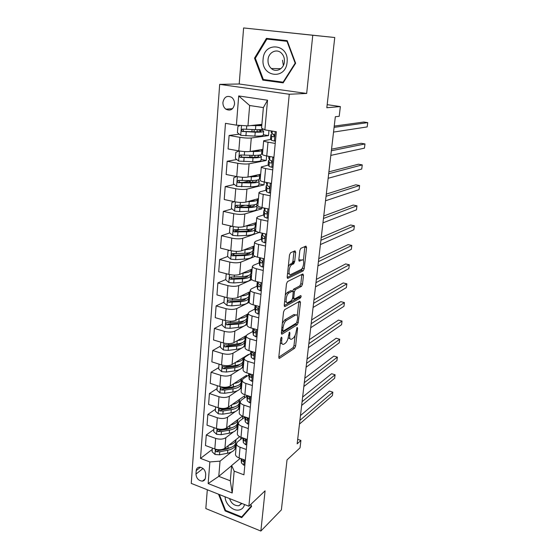<?xml version="1.0" encoding="UTF-8"?>
<svg xmlns="http://www.w3.org/2000/svg" width="559" height="559" viewBox="0 0 559 559"><rect width="100%" height="100%" fill="white"/><g stroke="black" fill="none" stroke-linecap="round" stroke-linejoin="round"><path stroke-width="0.84" d="M281.477 337.147L280.73 338.754L278.801 357.201L279.423 358.382L294.628 348.215L295.62 346.007L297.605 328.217L297.164 327.385L296.207 331.249C295.69 334.617 294.621 336.972 292.993 338.321L291.588 339.215C290.114 339.725 289.478 338.44 289.674 335.365L289.925 333.01L289.471 332.172L288.493 336.113C287.976 339.537 286.872 341.947 285.181 343.338L283.72 344.267C282.19 344.798 281.519 343.505 281.708 340.389L281.96 337.985L281.477 337.147M222.929 102.367C222.824 105.26 223.796 107.531 225.857 109.166C230.35 111.276 233.243 109.599 234.528 104.142C234.647 101.298 233.711 99.048 231.719 97.385C227.143 95.163 224.215 96.819 222.929 102.367M295.676 252.312L295.005 250.837L290.575 252.745L289.492 255.009L287.193 276.943L287.892 278.347L303.209 270.849L304.222 268.676L306.57 247.574L305.948 246.121L300.798 248.35L299.827 250.509L298.827 259.725L299.47 261.158L302 259.991C304.802 258.489 303.83 268.138 301.056 269.529L290.862 274.469C287.92 276.146 288.807 266.231 291.749 264.728L293.678 263.82L294.684 261.619L295.676 252.312L293.936 251.906L293.95 251.291M207.305 489.761L205.824 508.571L260.864 531.05L281.38 509.878L287.033 459.882L300.036 447.843L300.91 440.443L297.164 443.846L335.33 116.74L339.208 116.307L340.354 106.573L327.169 104.659M312.767 35.259L243.612 27.95L239.203 83.997L306.674 93.458L312.767 35.259L334.757 37.516L326.826 107.74L340.354 106.573M306.674 93.458L289.269 94.254L248.867 506.23L191.262 483.402L219.673 84.367L289.269 94.254M260.864 531.05L265.078 490.83L248.867 506.23M284.601 309.7L283.532 311.985L281.345 332.919L281.995 334.163L297.227 324.786L298.226 322.592L300.469 302.419L299.848 301.147L284.601 309.7M284.238 305.256L286.474 283.832L287.515 281.575L302.866 273.945L303.488 275.308L302.496 284.175L301.504 286.348L295.411 289.555L294.39 291.77L293.748 297.702L294.404 299.002L300.7 295.55C301.343 295.956 301.252 296.766 300.428 297.982L284.929 306.57L284.238 305.256M243.612 27.95L334.757 37.516M293.251 263.764L293.51 261.339M205.439 477.756L205.712 474.249C205.321 469.979 203.203 467.61 199.346 467.149C197.502 467.408 196.468 468.554 196.23 470.58L195.971 474.074C196.398 478.399 198.557 480.754 202.456 481.138C204.21 480.845 205.209 479.72 205.439 477.756M231.636 465.689L218.772 476.359L230.301 480.796L231.657 465.507L234.172 471.125L243.927 474.815L276.335 131.77L264.868 129.877L261.549 128.13L263.373 107.601L249.656 105.511L247.958 125.887L261.892 124.343M234.172 471.125L232.202 492.996L208.158 483.57L209.863 461.93L220.043 461.147L231.517 451.965M212.259 449.422L200.506 458.394L209.863 461.93M200.506 458.394L225.473 123.343L236.394 125.153L238.693 95.945L267.537 100.208L264.868 129.877M239.203 83.997L219.673 84.367M300.91 440.443L297.695 439.332M234.647 449.464L236.017 448.367M220.043 461.147L218.772 476.359L208.158 483.57M239.301 134.167L229.113 135.46L239.902 137.325C244.535 138.038 248.329 138.262 251.284 137.989L268.495 135.599L268.956 130.547M229.113 135.46L228.086 148.946L238.812 150.888C243.417 151.629 247.19 151.831 250.139 151.489L262.891 149.337M236.757 159.532L227.15 161.272L237.813 163.284C242.389 164.053 246.149 164.227 249.09 163.822L266.217 160.482L266.629 155.926M227.15 161.272L226.136 174.492L236.743 176.581C241.292 177.371 245.038 177.524 247.965 177.049L260.655 174.212M234.333 184.442L225.214 186.573L235.765 188.732C240.293 189.543 244.017 189.676 246.938 189.138L263.981 184.882L264.239 182.003M225.214 186.573L224.229 199.528L234.717 201.764C239.217 202.596 242.927 202.707 245.841 202.106L258.468 198.606M232.013 208.905L223.327 211.372L233.753 213.671C238.232 214.523 241.928 214.621 244.835 213.964L261.787 208.828L261.905 207.55M223.327 211.372L222.356 224.082L232.726 226.444C237.184 227.324 240.859 227.401 243.752 226.674L256.315 222.531M229.777 232.921L221.469 235.695L231.789 238.127C236.219 239.014 239.881 239.077 242.767 238.302L259.18 232.481M221.469 235.695L220.519 248.154L230.776 250.649C235.185 251.564 238.826 251.606 241.705 250.767L254.205 246.009M227.625 256.504L219.652 259.544L229.854 262.101C234.242 263.037 237.868 263.058 240.74 262.164L255.072 256.364M219.652 259.544L218.716 271.765L228.869 274.392C233.229 275.342 236.834 275.342 239.699 274.399L252.137 269.047M225.752 279.563L217.87 282.938L227.96 285.621C232.299 286.592 235.898 286.578 238.749 285.579L251.781 279.668M217.87 282.938L216.955 294.928L226.989 297.674C231.307 298.66 234.885 298.632 237.729 297.577L250.104 291.658M223.956 302.181L216.116 305.892L226.102 308.694C230.399 309.7 233.962 309.651 236.799 308.547L249.167 302.349M216.116 305.892L215.222 317.659L225.151 320.517C229.421 321.537 232.97 321.474 235.793 320.321L248.105 313.851M222.189 324.374L214.397 328.419L224.285 331.326C228.533 332.367 232.062 332.284 234.885 331.082L247.162 324.367M214.397 328.419L213.517 339.963L223.348 342.933C227.576 343.988 231.091 343.89 233.9 342.632L246.198 335.617M220.463 346.168L212.713 350.521L222.496 353.54C226.702 354.616 230.203 354.497 233.005 353.197L241.83 347.971M243.144 347.195L245.219 345.965M212.713 350.521L211.847 361.855L221.574 364.929C225.759 366.019 229.246 365.886 232.041 364.538L248.455 354.448L248.406 354.916M218.765 367.57L211.057 372.224L220.735 375.341C224.9 376.445 228.372 376.305 231.16 374.907L239.538 369.583M241.516 368.325L243.312 367.179M211.057 372.224L210.212 383.348L219.841 386.521C223.977 387.639 227.436 387.485 230.21 386.038L246.54 375.299L246.421 376.612M217.095 388.582L209.429 393.529L219.016 396.743C223.139 397.882 226.584 397.708 229.344 396.226L237.407 390.755M239.804 389.134L241.439 388.016M209.429 393.529L208.598 404.45L218.129 407.721C222.23 408.867 225.661 408.678 228.421 407.155L244.667 395.779L244.472 397.917M215.453 409.223L207.836 414.443L217.325 417.755C221.406 418.922 224.816 418.719 227.569 417.154L235.374 411.536M238.078 409.586L239.601 408.489M207.836 414.443L207.019 425.175L216.452 428.536C220.519 429.71 223.914 429.501 226.654 427.887L242.571 416.092M242.557 418.838L242.802 416.175M213.845 429.501L206.271 434.993L215.662 438.396C219.701 439.584 223.09 439.353 225.822 437.704L233.41 431.932M236.352 429.696L237.792 428.599M206.271 434.993L205.467 445.53L214.81 448.975C218.828 450.184 222.202 449.939 224.928 448.248L239.699 436.712M240.677 439.381L240.873 437.229M240.265 458.373L231.657 465.507M242.62 437.851L237.484 441.896L236.429 443.769C236.52 445.174 237.736 446.334 240.07 447.235L246.316 449.499M248.741 423.792L247.637 423.974L245.261 421.898L244.772 417.196L239.35 421.234L238.295 423.023C238.393 424.372 239.622 425.49 241.984 426.37L248.294 428.571M246.708 396.345L241.25 400.188L240.195 401.893C240.3 403.186 241.544 404.255 243.927 405.107L250.306 407.252M248.678 375.124L243.186 378.757L242.131 380.372C242.243 381.594 243.5 382.622 245.911 383.453L252.361 385.528M250.684 353.512L245.156 356.921L244.101 358.438C244.22 359.605 245.499 360.583 247.937 361.387L254.45 363.392M252.731 331.501L247.162 334.673L246.107 336.092C246.233 337.189 247.532 338.125 249.999 338.894L256.581 340.829M254.82 309.064L249.209 311.999L248.154 313.319C248.294 314.347 249.607 315.227 252.095 315.968L258.754 317.833M256.958 286.208L251.291 288.884L250.243 290.107C250.383 291.057 251.718 291.889 254.24 292.595L260.969 294.383M259.138 262.905L253.423 265.322L252.368 266.433C252.521 267.314 253.877 268.089 256.42 268.76L263.226 270.465M261.374 239.154L255.589 241.299L254.541 242.299C254.701 243.095 256.071 243.815 258.649 244.451L265.532 246.072M263.659 214.936L257.804 216.801L256.749 217.682C256.923 218.394 258.314 219.051 260.92 219.659L267.887 221.189M266 190.249L260.054 191.814L259.006 192.562C259.187 193.19 260.599 193.791 263.24 194.357L270.283 195.797M268.418 165.059L261.312 166.938C261.507 167.476 262.933 168.007 265.602 168.538L272.729 169.88M270.926 139.373L263.659 140.784C263.869 141.231 265.315 141.693 268.02 142.182L275.231 143.425M236.429 443.713L235.625 443.427M231.391 277.145L230.874 277.369M234.773 253.772L232.844 254.513M239.098 229.819L235.087 231.153M244.402 205.391L237.987 207.207M248.147 181.228L242.837 182.465M250.46 157.051L249.055 157.31M235.507 454.062L235.472 454.411C235.563 455.844 236.764 457.024 239.091 457.94L245.303 460.232M238.197 424.134L237.309 423.82L237.372 424.526C237.156 427.223 234.542 429.095 229.525 430.13L229.26 433.204C234.27 432.156 236.883 430.276 237.1 427.558L237.323 425.099M237.351 433.525L237.323 433.861C237.414 435.237 238.637 436.376 240.985 437.264L247.26 439.5M239.231 412.612L239.203 412.926C239.301 414.247 240.538 415.344 242.913 416.21L249.251 418.384M239.986 404.206L239.147 403.926M241.146 391.307L241.118 391.607C241.229 392.872 242.48 393.92 244.877 394.766L251.284 396.876M241.809 383.935L241.013 383.677M243.095 369.604L243.074 369.89C243.186 371.092 244.458 372.098 246.882 372.909L253.36 374.956M243.661 363.301L242.886 363.057M245.087 347.495L245.059 347.768C245.184 348.9 246.47 349.857 248.923 350.64L255.47 352.617M245.548 342.297L244.758 342.059M247.106 324.961L247.085 325.219C247.218 326.281 248.524 327.19 250.998 327.944L257.622 329.845M247.476 320.915L246.673 320.684M249.174 301.993L249.153 302.23C249.293 303.223 250.614 304.082 253.122 304.809L259.809 306.632M249.433 299.142L248.615 298.925M251.277 278.578L251.257 278.801C251.403 279.717 252.745 280.52 255.281 281.212L262.045 282.959M251.424 276.971L250.6 276.761M253.423 254.708L253.409 254.911C253.562 255.749 254.925 256.497 257.482 257.154L264.33 258.817M253.451 254.387L252.626 254.184M255.61 230.364L255.596 230.539C255.763 231.3 257.14 231.992 259.732 232.614L266.657 234.193M256.867 231.685L254.68 231.188M257.846 205.53L257.832 205.684C258.006 206.362 259.404 206.991 262.031 207.578L269.033 209.066M261.787 208.828L256.784 207.759M260.124 180.194L260.11 180.326C260.298 180.913 261.717 181.479 264.365 182.024L271.45 183.422M263.981 184.882L258.922 183.876M262.444 154.34L262.437 154.452C262.632 154.948 264.072 155.444 266.755 155.954L273.924 157.254M266.217 160.482L261.095 159.539M268.495 135.599L263.317 134.726M247.958 125.887L236.394 125.153M230.301 480.796L232.202 492.996M238.693 95.945L249.656 105.511M267.537 100.208L263.373 107.601M218.527 494.205L225.102 510.912L241.719 517.641L251.613 506.44L250.809 504.386M266.433 38.368L254.506 58.157L262.786 80.105L283.161 82.872L295.627 63.223L287.186 40.66L266.433 38.368M225.64 510.423L225.102 510.912M270.584 38.823L270.263 39.361M266.936 79.993L283.525 82.306M266.964 80.063L262.786 80.105M255.365 58.192L254.506 58.157M280.283 343.023L282.106 343.792M288.192 337.825L290.065 338.775M278.808 357.18L293 347.74L293.992 345.539L295.124 335.323M297.297 315.667L298.827 301.72M281.331 333.045L295.578 324.325L296.361 323.095M282.77 330.236L283.231 331.11L296.591 322.955L297.57 318.944C297.786 315.779 297.129 314.458 295.606 314.99L286.418 320.405C284.699 321.732 283.574 324.164 283.043 327.686L282.77 330.236L281.659 329.922M295.508 314.962L293.88 314.57L295.55 315.024M282.351 323.256L284.727 319.93L293.88 314.57M292.734 291.008L293.713 289.115L299.827 285.922L300.819 283.748L301.825 274.462M292.525 298.618L293.894 298.869M284.217 305.549L298.758 297.549L299.428 296.249M288.94 292.958L288.891 292.986C285.928 294.446 284.929 304.438 287.927 302.559L291.525 300.581L292.56 298.345L293.202 292.399L292.539 291.064L288.94 292.958L287.221 292.511L285.307 295.047M284.636 301.448L286.215 302.098M291.344 290.757L292.539 291.064M287.221 292.511L290.834 290.624M288.283 266.566L290.002 264.302L291.938 263.401L292.944 261.2L293.936 251.906M287.578 273.316L289.129 274.036M301.469 259.858L302 259.991M298.806 260.263L300.295 259.579M303.376 260.599L304.879 246.582M287.179 277.411L301.553 270.416L302.608 267.551M212.371 448.073L212.078 451.735L215.012 454.467L219.505 454.802L227.527 453.244C232.502 452.133 235.101 450.163 235.332 447.333L235.549 444.943M228.931 445.125C233.41 443.993 235.779 442.148 236.031 439.577M220.77 449.681L216.27 449.827C215.292 450.421 215.376 451.064 216.536 451.763L219.757 451.763L227.792 450.219C232.768 449.115 235.374 447.158 235.598 444.349L235.542 443.692M231.335 447.319L226.793 449.073L217.933 450.68L216.536 451.763M235.982 440.052L235.765 442.462C235.542 445.264 232.935 447.207 227.953 448.304L222.727 449.303M244.849 465.032L243.766 465.179L241.446 462.957L241.069 458.666M299.904 420.389L332.843 392.152L332.395 395.597L299.47 424.092M241.642 458.883L241.733 459.889L243.319 461.671C244.122 461.203 244.073 460.511 243.158 459.61L242.704 459.274M300.469 415.561L329.391 391.076L332.843 392.152M213.992 427.656L213.678 431.583L216.64 434.322L221.168 434.664L229.26 433.204M230.594 424.966C235.192 423.904 237.596 422.122 237.82 419.613M233.438 427.111L228.512 429.026L219.582 430.521L218.178 431.555L221.427 431.569L229.525 430.13M237.771 420.116L237.547 422.604C237.33 425.294 234.71 427.153 229.693 428.18L221.588 429.612L217.961 429.585C216.92 430.164 216.99 430.821 218.178 431.555M215.641 406.868L215.306 411.075L218.303 413.814L222.866 414.163L231.021 412.808C236.066 411.829 238.693 410.04 238.903 407.441L239.133 404.898M232.278 404.45C237.002 403.458 239.455 401.739 239.629 399.301M239.587 399.832L239.357 402.396C239.147 404.968 236.52 406.735 231.461 407.693L223.293 409.02L219.694 408.971C218.583 409.537 218.639 410.208 219.855 410.984L223.132 411.012L231.286 409.677C236.345 408.713 238.972 406.938 239.182 404.346L239.091 403.633M235.535 406.568L230.266 408.608L221.266 409.999L219.855 410.984M217.325 385.689L216.962 390.189L219.987 392.928L224.599 393.291L232.81 392.041C237.896 391.139 240.538 389.441 240.733 386.961L240.971 384.34M233.983 383.558C238.819 382.642 241.313 381.014 241.481 378.667L241.481 378.625M241.432 379.184L241.195 381.825C241.006 384.278 238.358 385.948 233.257 386.835L225.032 388.051L221.462 387.981C220.274 388.54 220.309 389.225 221.56 390.035L224.865 390.084L233.089 388.847C238.183 387.96 240.824 386.283 241.02 383.816L240.908 383.062M237.638 385.668L232.048 387.827L222.978 389.106L221.56 390.035M246.778 444.601L245.681 444.761L243.333 442.616L242.886 437.942M302.084 401.683L335.093 374.775L334.638 378.268L301.643 405.45M243.493 438.158L243.626 439.493L245.191 441.205C246.051 440.751 246.009 440.059 245.073 439.122L244.234 438.424M302.629 397.051L331.606 373.726L335.093 374.775M304.306 382.67L337.377 357.138L336.916 360.681L303.858 386.493M245.373 417.056L245.555 418.719L247.099 420.368C248.014 419.928 247.986 419.222 247.022 418.251L245.925 417.245M304.823 378.24L333.863 356.118L337.377 357.138M250.746 402.599L249.628 402.801L247.218 400.81L246.757 395.744M306.563 363.336L339.697 339.229L339.229 342.828L306.108 367.228M247.281 395.555L247.518 397.568L249.034 399.133C250.006 398.721 249.999 398.008 249.007 397.002L247.749 395.709M307.052 359.123L336.148 338.237L339.697 339.229M219.037 364.126L218.653 368.926L221.706 371.658L226.36 372.028L234.633 370.896C239.762 370.065 242.417 368.472 242.606 366.117L242.844 363.406M235.709 362.281C240.649 361.456 243.2 359.919 243.361 357.669L243.354 357.578M243.312 358.158L243.074 360.883C242.892 363.217 240.23 364.782 235.094 365.593L226.8 366.697L223.265 366.613C222 367.151 222.014 367.843 223.293 368.702L226.626 368.765L234.913 367.647C240.049 366.83 242.704 365.251 242.892 362.91L242.746 362.127M239.741 364.419C238.609 365.523 236.653 366.278 233.865 366.669L224.725 367.822L223.293 368.702M252.787 381.007L251.655 381.231L249.216 379.323L248.72 374.502M308.854 343.68L342.045 321.048L341.577 324.702L308.393 347.642M249.202 373.643L249.517 376.018L251.005 377.507C252.039 377.115 252.053 376.396 251.033 375.348L249.698 373.796M309.316 339.69L338.468 320.083L342.045 321.048M225.137 496.825C225.039 503.785 232.879 511.296 238.972 510.018C241.921 509.438 243.78 507.6 244.535 504.511M229.525 498.565C231.3 503.449 234.375 505.839 238.742 505.748L241.97 503.498M251.571 506.328L241.684 516.914L225.584 510.402L219.331 494.526M251.403 505.916L241.684 516.914M250.656 504.532L251.257 506.063M287.088 62.154C289.359 43.826 263.981 41.045 263.107 59.198C260.906 77.03 285.796 80.44 287.088 62.154M284.412 61.721C284.65 58.199 283.623 55.306 281.324 53.042C276.544 48.263 268.411 52.427 268.027 59.701C267.81 63.335 268.914 66.269 271.339 68.512C276.069 72.943 283.951 68.925 284.412 61.721M266.902 39.081L286.991 41.303L295.166 63.153L283.099 82.18L263.352 79.504L255.33 58.241L266.902 39.081L287.403 41.24M287.438 41.345L286.991 41.303M295.606 63.16L295.166 63.153M283.602 82.173L283.099 82.18M283.357 65.501L282.526 60.225M220.777 342.157L220.372 347.265L223.46 349.997L228.149 350.381L236.492 349.361C241.663 348.613 244.332 347.125 244.5 344.889L244.751 342.101M237.442 340.613C242.508 339.879 245.115 338.44 245.275 336.294L245.261 336.148M245.233 336.756L244.982 339.565C244.807 341.766 242.138 343.233 236.96 343.96L228.603 344.952L225.095 344.847C223.761 345.364 223.754 346.07 225.06 346.971L236.778 346.056C241.949 345.315 244.625 343.841 244.793 341.633L244.618 340.808M241.851 342.8C240.796 343.96 238.749 344.735 235.709 345.127L226.5 346.154L225.06 346.971M222.699 319.811L222.126 325.205L225.242 327.93L229.98 328.329L238.386 327.427C243.591 326.756 246.274 325.38 246.435 323.277L246.694 320.398M243.2 321.53L242.816 321.187M239.189 318.532C244.395 317.896 247.071 316.562 247.225 314.521L247.204 314.326M247.183 314.955L246.924 317.861C246.764 319.923 244.08 321.278 238.861 321.921L226.968 322.676C225.556 323.165 225.522 323.885 226.863 324.835L238.679 324.059C243.892 323.402 246.575 322.04 246.736 319.958L246.512 319.098M243.962 320.803C243.025 322.005 240.901 322.795 237.596 323.179L228.31 324.073L226.863 324.835M224.928 297.108L224.341 297.262L223.907 302.719L227.059 305.452L231.838 305.857L240.314 305.081C245.562 304.501 248.259 303.23 248.406 301.273L248.671 298.296M244.947 299.449L244.255 298.953M240.943 296.039L241.097 296.025C246.358 295.48 249.062 294.251 249.209 292.35L249.174 292.098M249.174 292.755L248.902 295.746C248.762 297.674 246.058 298.911 240.796 299.477L228.876 300.092C227.387 300.546 227.324 301.28 228.701 302.279L240.615 301.65C245.869 301.077 248.566 299.827 248.713 297.891L248.427 296.99M246.079 298.422C245.289 299.659 243.102 300.456 239.518 300.819L230.154 301.581L228.701 302.279M293.335 262.989L292.196 263.506M224.341 297.262L224.774 297.067M227.199 273.959L226.171 274.252L225.731 279.814L228.911 282.54L233.732 282.959L242.278 282.316C247.567 281.82 250.285 280.667 250.418 278.85L250.691 275.783M246.659 276.957L245.485 276.286M242.69 273.113L243.074 273.085C248.385 272.624 251.103 271.52 251.229 269.766L251.173 269.459M246.023 271.674L247.923 270.856M251.194 270.137L250.921 273.225C250.788 275 248.07 276.125 242.774 276.6L230.755 277.061C229.267 277.502 229.183 278.242 230.504 279.283L242.585 278.815C247.882 278.333 250.593 277.194 250.725 275.405L250.355 274.462M248.182 275.636C247.602 276.901 245.366 277.704 241.467 278.033L232.034 278.661L230.881 277.32M226.171 274.252L227.003 273.91M229.518 250.348L228.037 250.795L227.583 256.469L230.797 259.187L235.667 259.621L244.283 259.11C249.614 258.705 252.34 257.671 252.458 256.008L252.745 252.85M248.301 254.024L246.351 253.164M244.409 249.74L245.094 249.705C250.446 249.335 253.178 248.357 253.29 246.757L253.199 246.393M247.441 248.58L250.264 247.511M253.262 247.092L252.975 250.278C252.857 251.906 250.125 252.906 244.786 253.283L232.663 253.59C231.188 254.017 231.084 254.764 232.341 255.833L244.59 255.54C249.929 255.156 252.654 254.142 252.773 252.5L252.291 251.508M250.25 252.577L250.257 252.451C249.971 253.73 247.7 254.52 243.465 254.82L233.948 255.302L232.789 253.891M228.037 250.795L229.365 250.306M254.862 359.011L253.716 359.255L251.243 357.432L250.725 352.869M311.181 323.696L344.442 302.587L343.96 306.297L310.713 327.721M251.152 351.318L251.557 354.071L253.01 355.468C254.107 355.105 254.135 354.378 253.094 353.288L251.69 351.478M311.622 319.937L340.829 301.65L344.442 302.587M256.979 336.595L255.826 336.86L253.318 335.127L252.759 330.83M313.557 303.369L346.866 283.832L346.377 287.606L313.082 307.464M253.115 328.552L253.632 331.697L255.051 333.01C256.218 332.675 256.26 331.941 255.197 330.809L253.835 329.531L253.702 328.72M313.969 299.848L343.219 282.938L346.866 283.832M294.006 289.178L293.286 289.555M259.138 313.746L257.972 314.039L255.428 312.397L254.834 308.372M299.351 297.702L301.084 296.738M315.968 282.693L349.333 264.791L348.837 268.62L315.486 286.858M254.792 308.82L255.114 305.368L255.749 308.903L257.14 310.112C258.363 309.819 258.426 309.078 257.343 307.897L255.959 306.688L255.736 305.521M316.352 279.416L345.651 263.925L349.333 264.791M261.339 290.456L260.159 290.771L257.58 289.227L256.951 285.488M318.42 261.654L351.835 245.443L351.332 249.335L317.931 265.895M257.35 281.75L257.909 285.663L259.313 286.795C260.536 286.508 260.627 285.761 259.579 284.559L258.118 283.406L257.79 281.862M318.777 258.635L348.124 244.611L351.835 245.443M263.582 266.706L262.388 267.048L259.774 265.602L259.11 262.164M320.922 240.258L354.378 225.787L353.868 229.742L320.419 244.562M259.886 257.86L259.404 258.957L260.11 261.968L261.535 263.023C262.751 262.737 262.863 261.982 261.864 260.767L260.326 259.669L259.851 257.727M321.243 237.498L350.633 224.991L354.378 225.787M231.887 226.255L229.931 226.884L229.476 232.67L232.719 235.381L237.638 235.828L246.323 235.458C251.697 235.15 254.436 234.242 254.548 232.74L254.834 229.476M249.796 230.636L246.68 229.525M246.086 225.906L247.155 225.871C252.542 225.598 255.288 224.746 255.386 223.307L255.253 222.88M248.895 224.984L252.563 223.768M255.358 223.607L255.065 226.898C254.967 228.365 252.221 229.239 246.833 229.518L234.612 229.658C233.145 230.07 233.012 230.825 234.214 231.929L246.638 231.824C252.018 231.531 254.764 230.643 254.862 229.162L254.212 228.114M252.326 228.834L252.34 228.945C252.249 230.175 249.971 230.916 245.492 231.153L235.898 231.482L234.745 230.008M265.874 242.487L264.659 242.851L262.01 241.516L261.312 238.393M323.458 218.478L356.963 205.817L356.446 209.835L322.948 222.859M262.164 234.018L261.612 235.073L262.353 237.813L263.799 238.777C265.008 238.497 265.141 237.736 264.19 236.506L262.576 235.465L261.912 233.11M264.861 237.624L264.707 237.086M323.752 215.998L353.183 205.062L356.963 205.817M234.298 201.673L231.866 202.505L231.398 208.402L234.682 211.113L239.643 211.568L248.406 211.344C253.821 211.134 256.574 210.359 256.665 209.017L256.972 205.649M251.005 206.774L246.624 205.342M247.686 201.596L249.251 201.568C254.687 201.401 257.447 200.681 257.531 199.402L257.308 198.927M250.306 200.87C252.822 200.653 254.331 200.234 254.848 199.612M257.503 199.675L257.203 203.064C257.112 204.363 254.359 205.111 248.93 205.293L236.597 205.258C235.143 205.649 234.99 206.418 236.129 207.557L248.727 207.641C254.149 207.445 256.909 206.69 256.993 205.37L256.085 204.259M254.303 204.783L254.443 205.146C254.366 206.243 252.074 206.872 247.567 207.033L237.889 207.2L236.737 205.656M268.208 217.779L266.978 218.171L264.295 216.948L263.548 214.146M264.519 209.716L263.869 210.722L264.645 213.168L266.112 214.048C267.314 213.769 267.468 213 266.566 211.763L264.868 210.778L264.114 208.06M326.044 196.307L359.591 185.525L359.067 189.606L325.527 200.772M267.188 213.091L266.811 211.98M326.302 194.113L355.776 184.805L359.591 185.525M236.764 176.581L233.844 177.643L233.369 183.659L236.681 186.357L250.53 186.755C255.987 186.65 258.761 186.014 258.831 184.84L259.145 181.368M251.62 182.381L247.742 180.662M249.139 176.791L251.389 176.791C256.867 176.721 259.642 176.141 259.711 175.037L259.362 174.499M251.641 176.232L251.634 176.232C254.939 176.106 256.77 175.694 257.112 175.002M259.69 175.274L259.376 178.768C259.306 179.9 256.532 180.508 251.061 180.585L238.623 180.375C237.184 180.753 237.002 181.521 238.085 182.688L250.851 182.982C256.322 182.891 259.09 182.269 259.166 181.123L257.846 179.928M256.127 180.278L256.595 180.892C256.525 181.843 254.226 182.36 249.677 182.43L239.916 182.444L238.77 180.816M270.577 192.659L269.347 192.995L266.622 191.884L265.839 189.424M269.347 192.995L270.591 192.576M271.429 183.68L270.989 183.331M266.95 184.945L266.161 185.888L266.978 188.027L268.474 188.816C269.662 188.537 269.836 187.768 268.984 186.51L267.202 185.588L266.412 183.219M328.678 173.744L362.26 164.898L361.729 169.049L328.147 178.286M269.536 187.985L268.928 186.475M328.902 171.844L358.41 164.22L362.26 164.898M239.287 150.972L235.856 152.286L235.367 158.414L238.721 161.111L252.689 161.684C258.195 161.684 260.983 161.188 261.039 160.188L261.36 156.604M251.257 157.338L249.796 156.457M250.32 151.454L253.569 151.51C259.096 151.559 261.885 151.119 261.933 150.196L261.367 149.595M252.731 151.049C257.098 151.063 259.299 150.699 259.334 149.952L259.313 150.112M261.919 150.392L261.591 154.005C261.542 154.955 258.754 155.416 253.234 155.388L240.684 154.99C239.259 155.353 239.056 156.136 240.084 157.324L253.024 157.827C258.537 157.848 261.326 157.372 261.381 156.401L259.327 155.088M257.615 155.283L258.782 156.164C258.733 156.967 256.413 157.358 251.829 157.345L241.984 157.184L240.845 155.472M273.002 167.043L271.758 167.309L268.998 166.309L268.166 164.206M271.758 167.309L273.016 166.855M273.875 157.778L272.995 157.079M269.494 159.692L268.551 160.685L269.361 162.383L270.877 163.074C272.058 162.788 272.254 162.012 271.45 160.747L269.592 159.888L268.753 157.876M331.361 150.769L364.978 143.936L364.433 148.156L330.823 155.395M271.926 162.348L271.185 160.601M331.543 149.176L361.086 143.293L364.978 143.936M240.391 125.412L237.91 126.411L237.414 132.665L240.803 135.355L254.897 136.103C260.452 136.214 263.247 135.865 263.289 135.054L263.617 131.358M250.963 125.558L261.773 125.663M253.395 125.286L254.576 125.328C259.208 125.461 261.542 125.223 261.57 124.608L261.402 124.391M263.527 129.164C262.43 129.632 259.739 129.807 255.456 129.681L242.795 129.094C241.376 129.443 241.153 130.226 242.124 131.449L255.239 132.169C260.794 132.301 263.596 131.973 263.638 131.19C263.478 130.736 262.29 130.233 260.068 129.681M258.195 129.723L261.011 130.939C260.976 131.596 258.649 131.861 254.024 131.756L244.101 131.421L243.556 131.267L242.976 129.618M275.468 140.896L274.224 141.085L271.415 140.218L270.549 138.478M274.224 141.085L275.496 140.602M272.443 133.915L270.898 134.705L271.793 136.207L273.337 136.801C274.511 136.508 274.714 135.725 273.966 134.453L272.03 133.664L271.143 132.022M334.086 127.375L367.738 122.617L367.179 126.914L333.541 132.092M274.336 136.172L273.582 134.95L274.022 134.502M334.24 126.103L363.804 122.023L367.738 122.617M251.284 137.989L250.139 151.489M249.09 163.822L247.965 177.049M246.938 189.138L245.841 202.106M244.835 213.964L243.752 226.674M242.767 238.302L241.705 250.767M240.74 262.164L239.699 274.399M238.749 285.579L237.729 297.577M236.799 308.547L235.793 320.321M234.885 331.082L233.9 342.632M233.005 353.197L232.041 364.538M231.16 374.907L230.21 386.038M229.344 396.226L228.421 407.155M227.569 417.154L226.654 427.887M225.822 437.704L224.928 448.248M240.07 447.235L239.091 457.94M215.662 438.396L214.81 448.975M217.325 417.755L216.452 428.536M241.984 426.37L240.985 437.264M219.016 396.743L218.129 407.721M243.927 405.107L242.913 416.21M220.735 375.341L219.841 386.521M245.911 383.453L244.877 394.766M222.496 353.54L221.574 364.929M247.937 361.387L246.882 372.909M224.285 331.326L223.348 342.933M249.999 338.894L248.923 350.64M226.102 308.694L225.151 320.517M252.095 315.968L250.998 327.944M227.96 285.621L226.989 297.674M254.24 292.595L253.122 304.809M229.854 262.101L228.869 274.392M256.42 268.76L255.281 281.212M231.789 238.127L230.776 250.649M258.649 244.451L257.482 257.154M233.753 213.671L232.726 226.444M260.92 219.659L259.732 232.614M235.765 188.732L234.717 201.764M263.24 194.357L262.031 207.578M237.813 163.284L236.743 176.581M265.602 168.538L264.365 182.024M239.902 137.325L238.812 150.888M268.02 142.182L266.755 155.954M203.064 468.491L195.971 474.074M200.527 467.226L196.23 470.58M280.597 340.061L281.708 340.389M289.031 332.752L289.925 333.01M288.605 335.065L289.674 335.365M296.731 327.972L297.605 328.217M293.992 345.539L295.62 346.007M293 347.74L294.628 348.215M278.885 358.158L279.5 358.34M281.03 337.72L281.96 337.985M298.806 301.979L300.469 302.419M297.074 322.27L298.226 322.592M295.578 324.325L297.227 324.786M281.45 333.975L282.036 334.135M284.727 319.93L286.418 320.405M281.925 327.371L283.043 327.686M301.797 274.888L303.488 275.308M300.819 283.748L302.496 284.175M299.806 285.928L301.49 286.355M295.411 289.555L293.713 289.115L295.425 289.548M293.154 291.449L294.39 291.77M292.664 297.416L293.748 297.702M298.758 297.549L300.428 297.982L298.758 297.549M284.377 306.423L284.929 306.57M292.944 261.2L294.684 261.619M291.882 263.436L293.622 263.855M290.156 264.225L291.903 264.645M299.023 261.046L299.47 261.158M304.865 247.183L306.57 247.574M302.531 268.264L304.222 268.676M301.518 270.43L303.209 270.849M287.382 278.221L287.892 278.347M215.362 449.163L214.942 454.404M227.792 450.219L227.527 453.244M228.177 445.712L227.953 448.304M219.757 451.763L219.505 454.802M243.843 465.165L244.346 459.875M241.446 462.957L241.733 459.889M243.906 460.777L242.976 461.559M217.018 428.718L216.571 434.252M229.924 425.462L229.693 428.18M221.427 431.569L221.168 434.664M218.695 407.895L218.227 413.744M231.286 409.677L231.021 412.808M231.706 404.856L231.461 407.693M223.132 411.012L222.866 414.163M223.341 408.468L223.293 409.02M220.414 386.695L219.911 392.858M233.089 388.847L232.81 392.041M233.515 383.865L233.257 386.835M224.865 390.084L224.599 393.291M225.095 387.268L225.032 388.051M245.764 444.747L246.288 439.157M243.333 442.616L243.626 439.493M245.834 440.345L244.884 441.1M247.721 423.96L248.273 418.048M244.793 417.531L244.856 416.874M245.261 421.898L245.555 418.719M247.798 419.543L246.833 420.27M249.712 402.787L250.299 396.548M246.729 396.631L246.84 395.409M247.218 400.81L247.518 397.568M249.796 398.364L248.818 399.056M222.154 365.097L221.63 371.595M234.913 367.647L234.633 370.896M235.36 362.498L235.094 365.593M226.626 368.765L226.36 372.028M226.884 365.67L226.8 366.697M251.739 381.217L252.361 374.642M248.692 375.348L248.86 373.538M249.216 379.323L249.517 376.018M251.823 376.787L250.837 377.444M223.935 343.093L223.383 349.934M236.778 346.056L236.492 349.361M237.24 340.731L236.96 343.96M228.428 347.055L228.149 350.381M228.708 343.666L228.603 344.952M225.745 320.67L225.165 327.867M238.679 324.059L238.386 327.427M239.154 318.553L238.861 321.921M230.259 324.94L229.98 328.329M230.567 321.25L230.434 322.795M227.59 297.821L226.975 305.382M240.615 301.65L240.314 305.081M241.097 296.025L240.796 299.477M232.125 302.405L231.838 305.857M232.453 298.401L232.306 300.218M229.469 274.532L228.827 282.47M242.585 278.815L242.278 282.316M243.074 273.085L242.774 276.6M234.025 279.437L233.732 282.959M234.382 275.112L234.207 277.208M232.034 278.661L230.574 279.29M231.391 250.788L230.713 259.117M244.59 255.54L244.283 259.11M245.094 249.705L244.786 253.283M235.961 256.029L235.667 259.621M236.352 251.368L236.15 253.758M233.948 255.302L232.481 255.861M253.807 359.241L254.457 352.31M250.698 353.665L250.921 351.248M251.753 351.939L251.795 351.506M251.243 357.432L251.557 354.071M253.884 354.811L252.899 355.426M255.91 336.839L256.595 329.551M252.745 331.578L253.024 328.524M253.835 329.531L253.905 328.783M253.318 335.127L253.632 331.697M255.973 332.423L254.995 332.982M258.055 314.018L258.782 306.353M254.827 309.078L255.142 305.619M255.959 306.688L256.057 305.605M255.428 312.397L255.749 308.903M258.097 309.602L257.133 310.112L258.097 309.609M260.249 290.743L261.004 282.693M256.944 286.138L257.273 282.616M258.118 283.406L258.251 281.981M257.58 289.227L257.909 285.663M260.256 286.348L259.313 286.795M262.478 267.02L263.275 258.565M259.11 262.765L259.439 259.173M260.326 259.669L260.494 257.888M259.774 265.602L260.11 261.968M262.444 262.639L261.535 263.023M233.341 226.577L232.635 235.318M246.638 231.824L246.323 235.458M248.517 230.147L248.58 229.414M247.155 225.871L246.833 229.518M237.938 232.167L237.638 235.828M238.358 227.157L238.134 229.854M235.898 231.482L234.424 231.978M264.756 242.823L265.588 233.948M261.312 238.931L261.647 235.269M262.576 235.465L262.772 233.306M262.01 241.516L262.353 237.813M264.659 238.455L263.799 238.777M235.339 201.89L234.598 211.043M248.727 207.641L248.406 211.344M250.565 206.634L250.684 205.223M247.7 205.747L247.735 205.314M249.251 201.568L248.93 205.293M239.958 207.836L239.643 211.568M240.398 202.463L240.153 205.474M237.889 207.2L236.401 207.627M267.076 218.143L267.95 208.835M264.121 208.528L264.169 208.032M263.562 214.635L263.904 210.897M264.868 210.778L265.106 208.227M264.295 216.948L264.645 213.168M266.909 213.797L266.112 214.048M237.372 176.7L236.597 186.294M250.851 182.982L250.53 186.755M252.675 182.304L252.829 180.55M249.754 181.85L249.859 180.592M251.389 176.791L251.061 180.585M242.012 183.024L241.698 186.825M242.487 177.273L242.208 180.62M239.916 182.444L238.427 182.786M269.438 192.967L270.36 183.205M266.426 183.625L266.538 182.458M265.853 189.85L266.203 186.035M267.202 185.588L267.481 182.639M266.622 191.884L266.978 188.027M269.186 188.635L268.474 188.816M239.448 151L238.637 161.041M253.024 157.827L252.689 161.684M254.855 157.289L255.023 155.388M251.857 157.345L252.025 155.367M255.4 151.007L255.435 150.595M253.569 151.51L253.234 155.388M244.108 157.715L243.787 161.593M244.611 151.573L244.311 155.255M241.984 157.184L240.489 157.449M271.856 167.274L272.82 157.051M268.774 158.218L268.949 156.352M268.187 164.57L268.551 160.685M269.592 159.888L269.906 156.52M268.998 166.309L269.361 162.383M271.499 162.948L270.877 163.074M241.509 125.482L240.719 135.285M255.239 132.169L254.897 136.103M257.077 131.77L257.252 129.723M254.052 131.756L254.233 129.639M257.629 125.363L257.678 124.811M255.791 125.726L255.456 129.681M246.246 131.889L245.918 135.851M246.75 125.81L246.449 129.388M244.101 131.421L242.592 131.603M274.322 141.05L275.21 131.589M271.171 132.301L271.297 130.939M270.577 138.779L270.94 134.81M272.03 133.664L272.268 131.099M271.415 140.218L271.793 136.207M273.847 136.724L273.337 136.801M232.53 108.691L225.857 109.166M236.429 443.769L235.472 454.411M238.295 423.023L237.323 433.861M240.195 401.893L239.203 412.926M242.131 380.372L241.118 391.607M244.101 358.438L243.074 369.89M246.107 336.092L245.059 347.768M248.154 313.319L247.085 325.219M250.243 290.107L249.153 302.23M252.368 266.433L251.257 278.801M254.541 242.299L253.409 254.911M256.749 217.682L255.596 230.539M259.006 192.562L257.832 205.684M261.312 166.938L260.11 180.326M263.659 140.784L262.437 154.452M205.202 478.909L202.456 481.138M278.92 358.228L279.423 358.382M281.47 334.009L281.995 334.163M281.582 330.642L282.861 331.005M293.943 314.535L295.606 314.99M299.827 285.922L301.504 286.348M287.172 292.539L288.891 292.986M291.938 263.401L293.678 263.82M290.002 264.302L291.749 264.728M301.553 270.416L303.244 270.829M243.878 461.196L243.319 461.671M245.799 440.716L245.191 441.205M247.763 419.865L247.099 420.368M246.792 395.395L246.708 396.31M249.754 398.623L249.034 399.133M248.811 373.524L248.671 375.04M251.781 376.99L251.005 377.507M241.544 503.331L238.993 505.699M280.877 68.659L271.339 68.512M231.95 278.655L230.504 279.283M233.781 255.281L232.341 255.833M250.872 351.234L250.677 353.379M253.849 354.944L253.01 355.468M252.975 328.51L252.717 331.305M255.952 332.493L255.051 333.01M257.238 282.386L256.916 285.908M259.404 258.957L259.076 262.548M235.653 231.447L234.214 231.929M261.612 235.073L261.277 238.735M237.561 207.144L236.129 207.557M263.869 210.722L263.52 214.453M239.518 182.36L238.085 182.688M266.482 182.444L266.384 183.478M266.161 185.888L265.811 189.697M249.894 155.339L249.789 156.548M241.516 157.072L240.084 157.324M268.893 156.338L268.732 158.092M268.509 160.552L268.145 164.437M252.081 129.569L251.899 131.686M243.556 131.274L242.124 131.449M271.248 130.932L271.129 132.197M270.898 134.705L270.528 138.667"/></g></svg>
